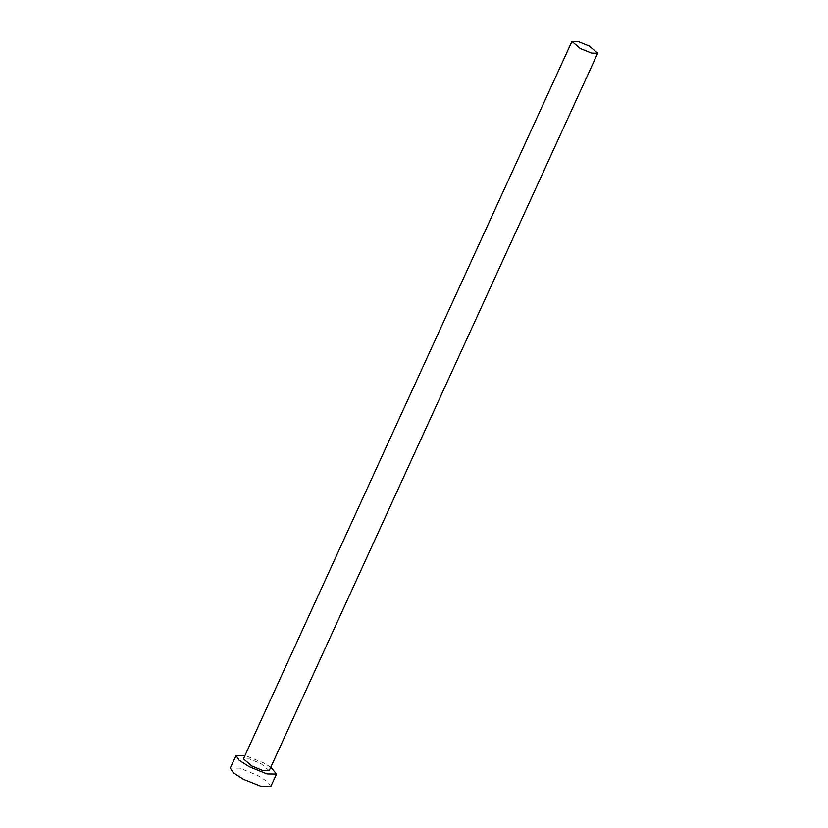<?xml version="1.0" encoding="UTF-8"?>
<svg xmlns="http://www.w3.org/2000/svg" width="828" height="828" viewBox="0 0 828 828"><rect width="100%" height="100%" fill="white"/><g stroke="black" fill="none" stroke-linecap="round" stroke-linejoin="round"><path stroke-width="0.62" stroke-dasharray="4.14 3.1" d="M269.172 770.682L260.799 763.53L249.456 758.945L243.432 758.893M270.746 767.245L263.376 762.816L245.005 755.457M270.787 786.6L267.806 781.942L257.622 775.37L239.799 768.156L230.329 768.084"/><path stroke-width="1.24" d="M580.304 48.541L591.647 53.137L597.671 53.189L589.298 46.037L577.954 41.452L571.931 41.4L580.304 48.541M571.931 41.4L243.432 758.893L251.805 766.035L263.149 770.63L269.172 770.682L597.671 53.189M245.005 755.457L236.083 755.519L239.054 760.176L249.238 766.749L267.061 773.963L276.531 774.045L270.746 767.245M236.083 755.519L230.329 768.084L233.31 772.731L243.484 779.314L261.317 786.517L270.787 786.6L276.531 774.045"/></g></svg>

